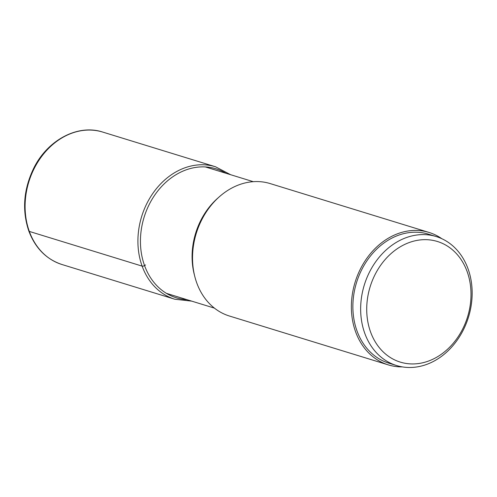 <?xml version="1.0" encoding="UTF-8"?>
<svg xmlns="http://www.w3.org/2000/svg" width="497" height="497" viewBox="0 0 497 497"><rect width="100%" height="100%" fill="white"/><g stroke="black" fill="none" stroke-linecap="round" stroke-linejoin="round"><path stroke-width="0.75" d="M399.19 247.469A63.1 50.986 107.1 0 0 370.569 331.971A63.1 50.986 107.1 0 0 438.528 356.132A63.1 50.986 107.1 0 0 467.155 271.629A63.1 50.986 107.1 0 0 399.19 247.469M395.376 242.952A67.468 54.508 107.1 0 0 360.654 309.768A67.468 54.508 107.1 0 0 396.569 365.531A67.468 54.508 107.1 0 0 437.435 359.132A67.468 54.508 107.1 0 0 472.15 292.323A67.468 54.508 107.1 0 0 436.236 236.56A67.468 54.508 107.1 0 0 395.376 242.952M396.569 365.531L388.784 363.133A67.468 54.508 -72.9 0 1 352.876 307.376A67.468 54.508 -72.9 0 1 387.592 240.56A67.468 54.508 -72.9 0 1 428.451 234.168L436.236 236.56M441.758 238.672A69.282 55.981 107.1 0 0 428.992 232.428A69.282 55.981 107.1 0 0 367.674 257.154A69.282 55.981 107.1 0 0 355.597 331.779A69.282 55.981 107.1 0 0 388.25 364.873A69.282 55.981 107.1 0 0 402.322 366.885M388.25 364.873L229.415 316.017A69.282 55.981 -72.9 0 1 196.762 282.923A69.282 55.981 -72.9 0 1 208.833 208.299A69.282 55.981 -72.9 0 1 270.151 183.573L428.992 232.428M230.651 174.72L215.524 166.775A69.282 55.981 107.1 0 0 154.213 191.494A69.282 55.981 107.1 0 0 142.136 266.125A69.282 55.981 107.1 0 0 174.789 299.219L61.976 264.516A69.282 55.981 -72.9 0 1 29.323 231.422L142.136 266.125A1.82 0.733 -19.9 0 0 144.552 265.566L145.565 264.932M225.918 173.26A67.468 54.508 107.1 0 0 160.376 187.866A67.468 54.508 107.1 0 0 144.552 265.566A67.468 54.508 107.1 0 0 187.027 299.691M29.323 231.422A69.282 55.981 -72.9 0 1 41.394 156.797A69.282 55.981 -72.9 0 1 102.711 132.072C77.6 123.765 46.973 140.347 33.336 169.03C23.489 189.953 21.98 210.616 28.814 231.024C35.306 248.165 46.364 259.328 61.976 264.516M218.506 197.52A66.138 53.44 107.1 0 0 194.538 275.462M174.789 299.219L191.767 301.145M215.524 166.775L102.711 132.072M214.4 308.109L166.452 293.36M253.284 181.678L205.336 166.93"/></g></svg>
